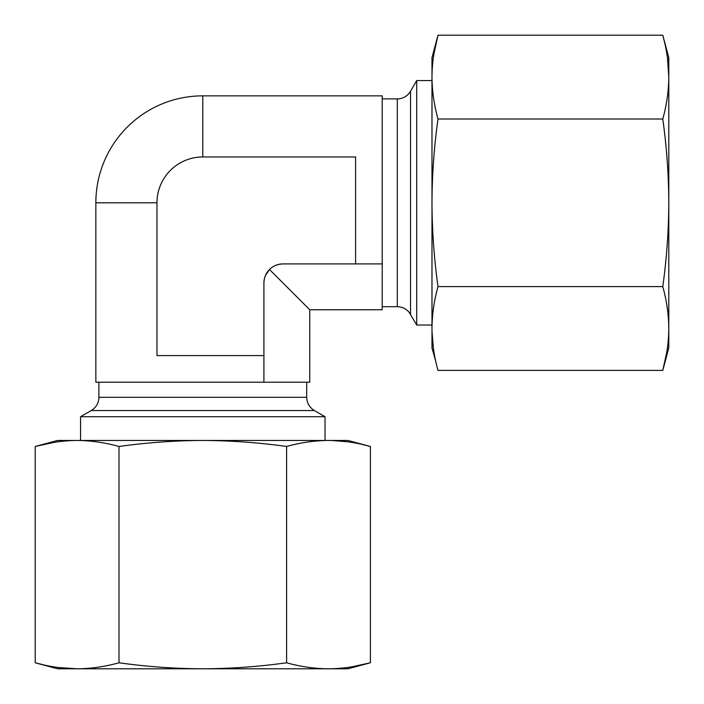 <?xml version="1.0" encoding="UTF-8"?>
<svg xmlns="http://www.w3.org/2000/svg" width="704" height="704" viewBox="0 0 704 704"><rect width="100%" height="100%" fill="white"/><g stroke="black" fill="none" stroke-linecap="round" stroke-linejoin="round"><path stroke-width="1.06" d="M309.751 382.21L95.85 382.21L95.85 202.805L156.966 202.805L156.966 355.59L263.912 355.59L263.912 283.017C264.132 277.455 265.998 272.958 269.509 269.509L309.751 309.751L309.751 382.21M269.509 269.509C272.932 266.006 277.438 264.141 283.017 263.912C277.455 264.132 272.958 265.998 269.509 269.509L265.487 275.422M437.994 286.598C434.104 300.564 432.098 314.538 431.983 328.504C432.098 342.47 434.104 356.435 437.994 370.401L662.781 370.401C666.679 356.435 668.686 342.47 668.8 328.504C668.686 314.538 666.679 300.573 662.781 286.598L437.994 286.598C434.104 258.658 432.098 230.727 431.983 202.805C432.098 174.812 434.104 146.881 437.994 119.002L662.781 119.002C666.679 105.037 668.686 91.071 668.8 77.097L668.8 202.805C668.677 174.812 666.67 146.881 662.781 119.002M662.781 286.598C666.679 258.658 668.686 230.727 668.8 202.805L668.8 347.952L662.781 370.401L666.864 351.692M433.919 53.909L437.994 35.2L662.781 35.2L664.858 43.613M667.498 58.159L668.8 77.097C668.686 63.131 666.679 49.166 662.781 35.2L668.8 57.658L668.8 77.097M351.692 666.864L370.401 662.781L370.401 446.477L347.952 440.458L328.504 440.458C342.47 440.581 356.435 442.578 370.401 446.477L361.997 444.4M347.45 441.76L331.566 440.493M77.097 440.458C91.071 440.581 105.037 442.578 119.002 446.477C146.942 442.578 174.874 440.581 202.805 440.458L57.658 440.458L35.2 446.477C49.166 442.578 63.131 440.581 77.097 440.458M119.002 446.477L119.002 662.781C146.942 666.679 174.874 668.686 202.805 668.8L77.097 668.8C63.131 668.686 49.166 666.679 35.2 662.781L43.613 664.858M119.002 662.781C105.037 666.679 91.071 668.686 77.097 668.8L57.658 668.8L35.2 662.781L35.2 446.477L53.909 442.402M328.504 440.458L202.805 440.458C230.789 440.581 258.72 442.587 286.598 446.477C300.564 442.578 314.538 440.581 328.504 440.458M58.159 667.498L77.097 668.8M286.598 446.477L286.598 662.781C300.573 666.679 314.538 668.686 328.504 668.8L202.805 668.8C230.789 668.677 258.72 666.67 286.598 662.781M370.401 662.781C356.435 666.679 342.47 668.686 328.504 668.8L347.952 668.8L370.401 662.781M263.912 382.21L263.912 355.59M382.21 263.912L283.017 263.912A19.096 19.096 0 0 0 263.912 283.017M355.59 263.912L355.59 156.966L202.805 156.966L202.805 95.85L382.21 95.85L382.21 309.751L309.751 309.751M202.805 156.966A45.839 45.839 0 0 0 156.966 202.805M437.994 119.002C434.104 105.037 432.098 91.071 431.983 77.097C432.098 63.131 434.104 49.166 437.994 35.2L431.983 57.658L431.983 347.952L435.926 361.997M433.286 347.45L432.018 331.566M410.529 314.336L410.529 91.265L416.706 80.573L416.706 325.028L409.27 312.488C406.164 308.73 402.169 306.803 397.294 306.698L382.21 306.698M325.028 440.458L325.028 416.706L80.573 416.706L80.573 440.458M306.698 382.21L306.698 397.294C306.891 403.066 309.434 407.475 314.336 410.529L325.028 416.706M410.529 91.265L409.27 93.122C406.164 96.87 402.169 98.798 397.294 98.903L397.294 306.698M314.336 410.529L91.265 410.529L80.573 416.706M306.698 397.294L98.903 397.294L98.903 382.21M202.805 95.85A106.946 106.946 0 0 0 95.85 202.805M397.294 98.903L382.21 98.903M431.983 80.573L416.706 80.573M431.983 325.028L416.706 325.028M91.265 410.529L93.122 409.27C96.87 406.164 98.798 402.169 98.903 397.294"/></g></svg>
